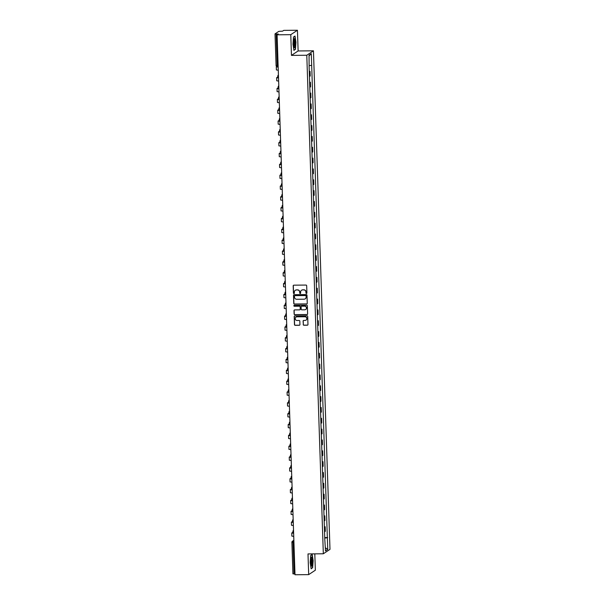 <?xml version="1.0" encoding="UTF-8"?>
<svg xmlns="http://www.w3.org/2000/svg" width="605" height="605" viewBox="0 0 605 605"><rect width="100%" height="100%" fill="white"/><g stroke="black" fill="none" stroke-linecap="round" stroke-linejoin="round"><path stroke-width="0.91" d="M306.463 293.47A0.484 0.469 -123.6 0 0 306.916 292.986L306.674 285.741A0.688 0.673 -123.6 0 0 305.979 285.068L293.833 285.174A0.688 0.673 -123.6 0 0 293.183 285.863L293.425 293.107A0.484 0.469 -123.6 0 0 294.166 293.508A0.484 0.469 -123.6 0 0 294.37 293.1L294.34 292.162A2.201 2.14 -123.6 0 1 296.427 289.961L297.433 289.954A2.201 2.14 -123.6 0 1 299.664 292.117L299.702 293.054A0.484 0.469 -123.6 0 0 300.435 293.448A0.484 0.469 -123.6 0 0 300.64 293.047L300.609 292.109A2.201 2.14 -123.6 0 1 302.697 289.908L303.71 289.893A2.201 2.14 -123.6 0 1 305.941 292.056L305.971 292.994A0.484 0.469 -123.6 0 0 306.463 293.47M301.623 290.211A2.201 2.14 -123.6 0 1 302.833 289.818L303.846 289.81A2.201 2.14 -123.6 0 1 306.077 291.973L306.107 292.911A0.484 0.469 -123.6 0 0 306.773 293.342M293.546 285.242A0.688 0.673 -123.6 0 0 293.319 285.772L293.554 293.024A0.484 0.469 -123.6 0 0 294.227 293.455M295.346 290.271A2.201 2.14 -123.6 0 1 296.556 289.871L297.569 289.863A2.201 2.14 -123.6 0 1 299.8 292.026L299.83 292.964A0.484 0.469 -123.6 0 0 300.503 293.402M303.211 324.56A0.688 0.673 -123.6 0 0 303.907 325.24L307.31 325.21A0.688 0.673 -123.6 0 0 307.968 324.522L307.695 316.468A0.688 0.673 -123.6 0 0 307 315.795L294.854 315.901A0.688 0.673 -123.6 0 0 294.204 316.589L294.469 324.643A0.688 0.673 -123.6 0 0 295.164 325.316L299.286 325.278A0.688 0.673 -123.6 0 0 299.936 324.59L299.823 321.149A0.688 0.673 -123.6 0 0 299.12 320.469L297.085 320.491A1.838 1.792 -123.6 0 1 296.004 317.133A1.838 1.792 -123.6 0 1 296.964 316.838L304.958 316.77A1.838 1.792 -123.6 0 1 306.032 320.128A1.838 1.792 -123.6 0 1 305.079 320.416L303.748 320.431A0.688 0.673 -123.6 0 0 303.09 321.119L303.339 324.477A0.688 0.673 -123.6 0 0 304.035 325.15L307.446 325.119A0.688 0.673 -123.6 0 0 307.733 325.051M291.459 55.388L298.121 50.956L297.433 30.25L290.778 34.674L291.459 55.388L306.788 55.252L323.327 553.779L307.998 553.923L308.686 574.629L295.006 574.75L277.098 34.803L278.277 34.016L276.145 34.039L277.188 65.514L277.468 66.739L278.156 66.724L277.468 66.739A1.399 1.399 0 0 1 276.054 65.385L278.111 65.506M290.778 34.674L277.098 34.803M306.606 303.997A0.688 0.673 -123.6 0 0 307.257 303.309L306.992 295.255A0.688 0.673 -123.6 0 0 306.296 294.582L294.151 294.688A0.688 0.673 -123.6 0 0 293.501 295.376L293.765 303.43A0.688 0.673 -123.6 0 0 294.461 304.103L306.743 303.907A0.688 0.673 -123.6 0 0 307.03 303.839M307.348 305.865L307.612 313.912A0.688 0.673 -123.6 0 1 306.962 314.6L294.816 314.706A0.688 0.673 -123.6 0 1 294.121 314.033L294.007 310.592A0.688 0.673 -123.6 0 1 294.658 309.904L299.581 309.858A0.688 0.673 -123.6 0 0 300.231 309.17L300.156 306.886A0.688 0.673 -123.6 0 0 299.46 306.206L294.332 306.251A0.484 0.469 -123.6 0 1 294.053 305.374A0.484 0.469 -123.6 0 1 294.302 305.298L306.644 305.185A0.688 0.673 -123.6 0 1 307.348 305.865M297.433 30.25L283.76 30.371L282.58 31.158L278.807 31.362L275.033 33.872L276.145 34.039M298.121 50.956L313.45 50.82L329.99 549.355L323.327 553.779M308.686 574.629L315.349 570.197L314.804 553.855M294.983 573.979L292.949 573.82M309.435 76.412A3.222 0.393 -1.9 0 0 309.813 76.275L309.654 71.692A3.222 0.393 178.1 0 1 309.284 71.829M309.654 71.692L310.062 71.42L309.268 71.428M309.813 76.275L310.214 76.011L310.062 71.42M309.624 82.272L310.425 82.265L310.017 82.53A3.222 0.393 178.1 0 1 309.639 82.666M309.79 87.256A3.222 0.393 -1.9 0 0 310.168 87.12L310.577 86.848L310.425 82.265M309.987 93.109L310.781 93.102L310.38 93.374A3.222 0.393 178.1 0 1 310.002 93.51M310.153 98.093A3.222 0.393 -1.9 0 0 310.531 97.957L310.932 97.692L310.781 93.102M310.35 103.947L311.144 103.947L310.736 104.211A3.222 0.393 178.1 0 1 310.357 104.347M310.509 108.938A3.222 0.393 -1.9 0 0 310.887 108.802L311.295 108.529L311.144 103.947M310.705 114.791L311.499 114.784L311.099 115.056A3.222 0.393 178.1 0 1 310.72 115.192M310.872 119.775A3.222 0.393 -1.9 0 0 311.25 119.639L311.651 119.374L311.499 114.784M311.068 125.628L311.862 125.628L311.454 125.893A3.222 0.393 178.1 0 1 311.076 126.029M311.235 130.619A3.222 0.393 -1.9 0 0 311.605 130.483L312.014 130.211L311.862 125.628M311.424 136.473L312.218 136.465L311.817 136.738A3.222 0.393 178.1 0 1 311.439 136.874M311.59 141.457A3.222 0.393 -1.9 0 0 311.968 141.32L312.377 141.048L312.218 136.465M311.787 147.31L312.581 147.302L312.172 147.575A3.222 0.393 178.1 0 1 311.802 147.711M311.953 152.301A3.222 0.393 -1.9 0 0 312.324 152.165L312.732 151.893L312.581 147.302M312.142 158.155L312.944 158.147L312.535 158.419A3.222 0.393 178.1 0 1 312.157 158.555M312.309 163.138A3.222 0.393 -1.9 0 0 312.687 163.002L313.095 162.73L312.944 158.147M312.505 168.992L313.299 168.984L312.891 169.256A3.222 0.393 178.1 0 1 312.52 169.392M312.672 173.983A3.222 0.393 -1.9 0 0 313.042 173.847L313.45 173.575L313.299 168.984M312.861 179.836L313.662 179.829L313.254 180.101A3.222 0.393 178.1 0 1 312.876 180.237M313.027 184.82A3.222 0.393 -1.9 0 0 313.405 184.684L313.813 184.412L313.662 179.829M313.224 190.673L314.018 190.666L313.609 190.938A3.222 0.393 178.1 0 1 313.239 191.074M313.39 195.657A3.222 0.393 -1.9 0 0 313.768 195.528L314.169 195.256L314.018 190.666M313.587 201.518L314.381 201.51L313.972 201.783A3.222 0.393 178.1 0 1 313.594 201.911M313.745 206.502A3.222 0.393 -1.9 0 0 314.124 206.365L314.532 206.093L314.381 201.51M313.942 212.355L314.736 212.347L314.335 212.62A3.222 0.393 178.1 0 1 313.957 212.756M314.108 217.339A3.222 0.393 -1.9 0 0 314.487 217.21L314.887 216.938L314.736 212.347M314.305 223.2L315.099 223.192L314.691 223.464A3.222 0.393 178.1 0 1 314.313 223.593M314.471 228.183A3.222 0.393 -1.9 0 0 314.842 228.047L315.25 227.775L315.099 223.192M314.66 234.037L315.455 234.029L315.054 234.301A3.222 0.393 178.1 0 1 314.676 234.438M314.827 239.02A3.222 0.393 -1.9 0 0 315.205 238.892L315.613 238.62L315.455 234.029M315.024 244.881L315.818 244.874L315.409 245.146A3.222 0.393 178.1 0 1 315.031 245.275M315.19 249.865A3.222 0.393 -1.9 0 0 315.56 249.729L315.969 249.457L315.818 244.874M315.379 255.718L316.181 255.711L315.772 255.983A3.222 0.393 178.1 0 1 315.394 256.119M315.545 260.702A3.222 0.393 -1.9 0 0 315.923 260.566L316.332 260.301L316.181 255.711M315.742 266.563L316.536 266.555L316.128 266.82A3.222 0.393 178.1 0 1 315.757 266.956M315.908 271.547A3.222 0.393 -1.9 0 0 316.279 271.411L316.687 271.138L316.536 266.555M316.097 277.4L316.899 277.392L316.491 277.665A3.222 0.393 178.1 0 1 316.113 277.801M316.264 282.384A3.222 0.393 -1.9 0 0 316.642 282.248L317.05 281.983L316.899 277.392M316.46 288.245L317.254 288.237L316.846 288.502A3.222 0.393 178.1 0 1 316.476 288.638M316.627 293.228A3.222 0.393 -1.9 0 0 317.005 293.092L317.406 292.82L317.254 288.237M316.823 299.082L317.617 299.074L317.209 299.346A3.222 0.393 178.1 0 1 316.831 299.483M316.982 304.065A3.222 0.393 -1.9 0 0 317.36 303.929L317.769 303.665L317.617 299.074M317.179 309.926L317.973 309.919L317.572 310.184A3.222 0.393 178.1 0 1 317.194 310.32M317.345 314.91A3.222 0.393 -1.9 0 0 317.723 314.774L318.124 314.502L317.973 309.919M317.542 320.763L318.336 320.756L317.927 321.028A3.222 0.393 178.1 0 1 317.549 321.164M317.701 325.747A3.222 0.393 -1.9 0 0 318.079 325.611L318.487 325.346L318.336 320.756M317.897 331.608L318.691 331.601L318.291 331.865A3.222 0.393 178.1 0 1 317.912 332.001M318.064 336.592A3.222 0.393 -1.9 0 0 318.442 336.456L318.85 336.183L318.691 331.601M318.26 342.445L319.054 342.438L318.646 342.71A3.222 0.393 178.1 0 1 318.268 342.846M318.427 347.429A3.222 0.393 -1.9 0 0 318.797 347.293L319.206 347.028L319.054 342.438M318.616 353.29L319.417 353.282L319.009 353.547A3.222 0.393 178.1 0 1 318.631 353.683M318.782 358.273A3.222 0.393 -1.9 0 0 319.16 358.137L319.569 357.865L319.417 353.282M318.979 364.127L319.773 364.119L319.364 364.391A3.222 0.393 178.1 0 1 318.994 364.528M319.145 369.111A3.222 0.393 -1.9 0 0 319.516 368.974L319.924 368.71L319.773 364.119M319.334 374.971L320.136 374.964L319.727 375.229A3.222 0.393 178.1 0 1 319.349 375.365M319.5 379.955A3.222 0.393 -1.9 0 0 319.879 379.819L320.287 379.547L320.136 374.964M319.697 385.808L320.491 385.801L320.083 386.073A3.222 0.393 178.1 0 1 319.712 386.209M319.863 390.792A3.222 0.393 -1.9 0 0 320.242 390.656L320.642 390.391L320.491 385.801M320.053 396.646L320.854 396.646L320.446 396.91A3.222 0.393 178.1 0 1 320.068 397.046M320.219 401.637A3.222 0.393 -1.9 0 0 320.597 401.501L321.005 401.228L320.854 396.646M320.416 407.49L321.21 407.483L320.809 407.755A3.222 0.393 178.1 0 1 320.431 407.891M320.582 412.474A3.222 0.393 -1.9 0 0 320.96 412.338L321.361 412.065L321.21 407.483M320.779 418.327L321.573 418.327L321.164 418.592A3.222 0.393 178.1 0 1 320.786 418.728M320.937 423.318A3.222 0.393 -1.9 0 0 321.315 423.182L321.724 422.91L321.573 418.327M321.134 429.172L321.928 429.164L321.527 429.437A3.222 0.393 178.1 0 1 321.149 429.573M321.3 434.156A3.222 0.393 -1.9 0 0 321.678 434.019L322.087 433.747L321.928 429.164M321.497 440.009L322.291 440.001L321.883 440.274A3.222 0.393 178.1 0 1 321.505 440.41M321.663 445A3.222 0.393 -1.9 0 0 322.034 444.864L322.442 444.592L322.291 440.001M321.852 450.854L322.647 450.846L322.246 451.118A3.222 0.393 178.1 0 1 321.868 451.254M322.019 455.837A3.222 0.393 -1.9 0 0 322.397 455.701L322.805 455.429L322.647 450.846M322.215 461.691L323.01 461.683L322.601 461.955A3.222 0.393 178.1 0 1 322.231 462.091M322.382 466.674A3.222 0.393 -1.9 0 0 322.752 466.546L323.161 466.273L323.01 461.683M322.571 472.535L323.373 472.528L322.964 472.8A3.222 0.393 178.1 0 1 322.586 472.936M322.737 477.519A3.222 0.393 -1.9 0 0 323.115 477.383L323.524 477.111L323.373 472.528M322.934 483.372L323.728 483.365L323.32 483.637A3.222 0.393 178.1 0 1 322.949 483.773M323.1 488.356A3.222 0.393 -1.9 0 0 323.478 488.227L323.879 487.955L323.728 483.365M323.289 494.217L324.091 494.209L323.683 494.482A3.222 0.393 178.1 0 1 323.304 494.61M323.456 499.201A3.222 0.393 -1.9 0 0 323.834 499.064L324.242 498.792L324.091 494.209M323.652 505.054L324.446 505.046L324.046 505.319A3.222 0.393 178.1 0 1 323.667 505.455M323.819 510.038A3.222 0.393 -1.9 0 0 324.197 509.909L324.598 509.637L324.446 505.046M324.015 515.899L324.809 515.891L324.401 516.163A3.222 0.393 178.1 0 1 324.023 516.292M324.174 520.882A3.222 0.393 -1.9 0 0 324.552 520.746L324.961 520.474L324.809 515.891M324.371 526.736L325.165 526.728L324.764 527A3.222 0.393 178.1 0 1 324.386 527.136M324.537 531.719A3.222 0.393 -1.9 0 0 324.915 531.583L325.316 531.319L325.165 526.728M324.749 538.057L327.343 537.762L327.736 549.438L325.498 550.921L324.794 539.456L309.125 67.049L309.049 55.168L311.288 53.679L311.673 65.355L309.397 65.62M327.343 537.762L311.673 65.355M306.788 55.252L313.45 50.82M295.429 49.451L295.951 42.252L294.983 36.035L293.501 37.026L292.979 44.218L293.939 50.434L294.968 49.451M312.626 567.853L313.148 560.654L312.18 554.445L310.698 555.428L310.176 562.627L311.144 568.844L312.165 567.861M324.734 537.58L327.66 537.55M311.288 53.679L309.072 55.872M325.392 547.767L327.736 549.438M293.864 294.756A0.688 0.673 -123.6 0 0 293.629 295.293L293.901 303.339A0.688 0.673 -123.6 0 0 294.597 304.012L306.743 303.907M306.077 296.019A0.484 0.469 -123.6 0 0 305.585 295.543L294.922 295.641A0.484 0.469 -123.6 0 0 294.469 296.117L294.499 297.108A2.201 2.14 -123.6 0 0 296.73 299.271L304.02 299.21A2.201 2.14 -123.6 0 0 306.107 297.002L306.206 295.928A0.484 0.469 -123.6 0 0 305.722 295.452L305.585 295.543M294.748 295.679A0.484 0.469 -123.6 0 1 295.059 295.55L305.722 295.452M305.23 298.81A2.201 2.14 -123.6 0 0 306.243 296.919L306.107 297.002M306.206 295.928L306.243 296.919M294.37 309.972A0.688 0.673 -123.6 0 0 294.136 310.501L294.249 313.942A0.688 0.673 -123.6 0 0 294.945 314.623L307.09 314.509A0.688 0.673 -123.6 0 0 307.385 314.441M300.004 309.7A0.688 0.673 -123.6 0 0 300.367 309.079L300.292 306.796A0.688 0.673 -123.6 0 0 299.596 306.122L294.332 306.251M294.121 305.336A0.484 0.469 -123.6 0 0 294.469 306.168M304.693 309.813A1.838 1.792 -123.6 0 0 306.349 307.461A1.838 1.792 -123.6 0 0 304.572 306.16L301.751 306.19A0.688 0.673 -123.6 0 0 301.101 306.879L301.177 309.163A0.688 0.673 -123.6 0 0 301.872 309.836L304.693 309.813M305.714 309.473A1.838 1.792 -123.6 0 0 304.701 306.07L304.572 306.16M301.464 306.259A0.688 0.673 -123.6 0 1 301.887 306.1L304.701 306.07M303.453 320.499A0.688 0.673 -123.6 0 0 303.226 321.028L303.339 324.477M306.1 320.075A1.838 1.792 -123.6 0 0 305.086 316.68L304.958 316.77M296.072 317.088A1.838 1.792 -123.6 0 1 297.093 316.748L305.086 316.68M294.567 315.969A0.688 0.673 -123.6 0 0 294.332 316.506L294.605 324.552A0.688 0.673 -123.6 0 0 295.3 325.225L299.414 325.188A0.688 0.673 -123.6 0 0 299.702 325.119M278.383 73.545L278.179 67.359M278.164 67.004L277.317 66.731M276.735 66.535L276.296 66.86L278.171 67.125M276.447 69.923L278.081 70.248M293.765 39.612A4.553 0.877 89.5 0 0 293.463 43.931A4.553 0.877 89.5 0 0 294.068 47.523A4.553 0.877 89.5 0 0 294.885 46.857A4.553 0.877 89.5 0 0 295.074 41.057A4.553 0.877 89.5 0 0 293.985 38.954A4.553 0.877 89.5 0 0 293.765 39.612M293.78 46.676A3.448 0.665 89.5 0 0 294.128 45.988A3.448 0.665 89.5 0 0 294.325 42.267A3.448 0.665 89.5 0 0 293.72 39.801M293.486 37.155L294.832 36.262L295.762 42.282L295.263 49.255L293.901 50.162M310.962 558.022A4.553 0.877 89.5 0 0 310.66 562.332A4.553 0.877 89.5 0 0 311.265 565.925A4.553 0.877 89.5 0 0 312.082 565.267A4.553 0.877 89.5 0 0 312.278 559.459A4.553 0.877 89.5 0 0 311.189 557.364A4.553 0.877 89.5 0 0 310.962 558.022M310.978 565.085A3.448 0.665 89.5 0 0 311.325 564.397A3.448 0.665 89.5 0 0 311.522 560.669A3.448 0.665 89.5 0 0 310.917 558.211M310.683 555.556L312.029 554.672L312.959 560.691L312.46 567.664L311.099 568.564M278.739 84.39L278.534 78.204M278.527 77.841L277.566 77.674L278.24 77.198M277.945 76.812L276.651 77.705L278.527 77.962M276.81 80.76L278.444 81.085M279.102 95.227L278.897 89.041M278.882 88.685L277.922 88.511L278.602 88.043M278.308 87.649L277.014 88.542L278.89 88.806M277.166 91.605L278.799 91.93M279.457 106.072L279.253 99.886M279.245 99.522L278.285 99.356L278.958 98.88M278.663 98.494L277.37 99.386L279.245 99.643M277.529 102.442L279.162 102.767M279.82 116.909L279.616 110.723M279.601 110.367L278.64 110.193L279.321 109.724M279.026 109.331L277.733 110.223L279.608 110.488M277.884 113.286L279.518 113.611M280.175 127.753L279.971 121.567M279.964 121.204L279.003 121.038L279.684 120.561M279.381 120.176L278.088 121.068L279.964 121.325M278.247 124.123L279.881 124.448M280.538 138.59L280.334 132.404M280.319 132.049L279.359 131.875L280.039 131.406M279.744 131.013L278.451 131.905L280.327 132.17M278.61 134.968L280.236 135.293M280.901 149.435L280.69 143.249M280.682 142.886L279.722 142.719L280.402 142.243M280.1 141.857L278.814 142.75L280.682 143.007M278.965 145.805L280.599 146.13M281.257 160.272L281.053 154.086M281.038 153.731L280.077 153.557L280.758 153.088M280.463 152.694L279.17 153.587L281.045 153.851M279.329 156.65L280.954 156.975M281.62 171.117L281.416 164.931M281.401 164.568L280.44 164.401L281.121 163.925M280.818 163.539L279.533 164.431L281.408 164.689M279.684 167.487L281.317 167.812M281.975 181.954L281.771 175.768M281.764 175.412L280.803 175.238L281.476 174.762M281.181 174.376L279.888 175.268L281.764 175.533M280.047 178.331L281.68 178.656M282.338 192.798L282.134 186.612M282.119 186.249L281.159 186.083L281.839 185.606M281.544 185.221L280.251 186.113L282.127 186.37M280.402 189.168L282.036 189.494M282.694 203.635L282.49 197.449M282.482 197.094L281.522 196.92L282.195 196.444M281.9 196.058L280.607 196.95L282.482 197.215M280.765 200.013L282.399 200.338M283.057 214.48L282.853 208.294M282.837 207.931L281.877 207.765L282.558 207.288M282.263 206.902L280.97 207.795L282.845 208.052M281.121 210.85L282.754 211.175M283.412 225.317L283.208 219.131M283.201 218.768L282.24 218.602L282.921 218.125M282.618 217.739L281.325 218.632L283.201 218.897M281.484 221.695L283.117 222.02M283.775 236.162L283.571 229.976M283.556 229.613L282.596 229.446L283.276 228.97M282.981 228.584L281.688 229.476L283.563 229.734M281.839 232.532L283.473 232.857M284.138 246.999L283.926 240.813M283.919 240.45L282.959 240.283L283.639 239.807M283.337 239.421L282.051 240.314L283.919 240.578M282.202 243.376L283.836 243.702M284.494 257.836L284.289 251.657M284.274 251.294L283.314 251.128L283.995 250.651M283.7 250.258L282.406 251.158L284.282 251.415M282.565 254.213L284.191 254.539M284.857 268.68L284.652 262.494M284.637 262.131L283.677 261.965L284.358 261.489M284.055 261.103L282.769 261.995L284.637 262.26M282.921 265.05L284.554 265.383M285.212 279.518L285.008 273.339M285 272.976L284.04 272.81L284.713 272.333M284.418 271.94L283.125 272.832L285 273.097M283.284 275.895L284.91 276.22M285.575 290.362L285.371 284.176M285.356 283.813L284.395 283.647L285.076 283.17M284.781 282.785L283.488 283.677L285.363 283.942M283.639 286.732L285.273 287.065M285.931 301.199L285.726 295.021M285.719 294.658L284.758 294.484L285.431 294.015M285.137 293.622L283.843 294.514L285.719 294.779M284.002 297.577L285.636 297.902M286.294 312.044L286.089 305.858M286.074 305.495L285.114 305.328L285.794 304.852M285.499 304.466L284.206 305.359L286.082 305.616M284.358 308.414L285.991 308.747M286.649 322.881L286.445 316.702M286.437 316.339L285.477 316.165L286.157 315.697M285.855 315.303L284.562 316.196L286.437 316.46M284.721 319.259L286.354 319.584M287.012 333.726L286.808 327.539M286.793 327.176L285.832 327.01L286.513 326.534M286.218 326.148L284.925 327.04L286.8 327.297M285.076 330.096L286.709 330.428M287.375 344.563L287.163 338.384M287.156 338.021L286.195 337.847L286.876 337.378M286.573 336.985L285.288 337.877L287.156 338.142M285.439 340.94L287.072 341.265M287.73 355.407L287.526 349.221M287.511 348.858L286.551 348.692L287.231 348.215M286.936 347.83L285.643 348.722L287.519 348.979M285.802 351.777L287.428 352.11M288.093 366.244L287.889 360.058M287.874 359.703L286.914 359.529L287.594 359.06M287.292 358.667L286.006 359.559L287.874 359.824M286.157 362.622L287.791 362.947M288.449 377.089L288.245 370.903M288.23 370.54L287.277 370.373L287.95 369.897M287.655 369.511L286.362 370.404L288.237 370.661M286.52 373.459L288.146 373.784M288.812 387.926L288.608 381.74M288.593 381.384L287.632 381.21L288.313 380.742M288.018 380.348L286.725 381.241L288.6 381.505M286.876 384.304L288.509 384.629M289.167 398.771L288.963 392.584M288.956 392.221L287.995 392.055L288.668 391.579M288.373 391.193L287.08 392.085L288.956 392.342M287.239 395.141L288.872 395.466M289.53 409.608L289.326 403.422M289.311 403.066L288.351 402.892L289.031 402.423M288.736 402.03L287.443 402.922L289.319 403.187M287.594 405.985L289.228 406.31M289.886 420.452L289.682 414.266M289.674 413.903L288.714 413.737L289.394 413.26M289.092 412.875L287.798 413.767L289.674 414.024M287.957 416.822L289.591 417.147M290.249 431.289L290.045 425.103M290.029 424.748L289.069 424.574L289.75 424.105M289.455 423.712L288.161 424.604L290.037 424.869M288.313 427.667L289.946 427.992M290.612 442.134L290.4 435.948M290.392 435.585L289.432 435.418L290.113 434.942M289.81 434.556L288.524 435.449L290.392 435.706M288.676 438.504L290.309 438.829M290.967 452.971L290.763 446.785M290.748 446.43L289.787 446.256L290.468 445.779M290.173 445.393L288.88 446.286L290.755 446.55M289.039 449.349L290.665 449.674M291.33 463.816L291.126 457.63M291.111 457.267L290.15 457.1L290.831 456.624M290.529 456.238L289.243 457.13L291.111 457.388M289.394 460.186L291.028 460.511M291.686 474.653L291.481 468.467M291.466 468.111L290.513 467.937L291.187 467.461M290.892 467.075L289.598 467.967L291.474 468.232M289.757 471.03L291.383 471.355M292.049 485.497L291.844 479.311M291.829 478.948L290.869 478.782L291.549 478.305M291.255 477.92L289.961 478.812L291.837 479.069M290.113 481.867L291.746 482.193M292.404 496.334L292.2 490.148M292.192 489.793L291.232 489.619L291.905 489.142M291.61 488.757L290.317 489.649L292.192 489.914M290.476 492.712L292.109 493.037M292.767 507.179L292.563 500.993M292.548 500.63L291.587 500.464L292.268 499.987M291.973 499.601L290.68 500.494L292.555 500.751M290.831 503.549L292.465 503.874M293.123 518.016L292.918 511.83M292.911 511.467L291.95 511.301L292.623 510.824M292.328 510.439L291.035 511.331L292.911 511.596M291.194 514.394L292.828 514.719M293.486 528.861L293.281 522.675M293.266 522.312L292.306 522.145L292.986 521.669M292.691 521.283L291.398 522.175L293.274 522.433M291.549 525.231L293.183 525.556M293.849 539.698L293.637 533.512M293.629 533.149L292.669 532.982L293.349 532.506M293.047 532.12L291.754 533.013L293.629 533.277M291.912 536.075L293.546 536.401M293.871 540.515L293.228 540.938L293.009 542.504L294.053 573.986M293.886 540.93L293.228 540.938A1.399 1.361 56.4 0 0 292.502 541.165A1.399 1.399 0 0 0 291.875 542.375L293.939 542.496M324.552 520.746L324.401 516.163M324.197 509.909L324.046 505.319M323.834 499.064L323.683 494.482M323.478 488.227L323.32 483.637M323.115 477.383L322.964 472.8M322.752 466.546L322.601 461.955M322.397 455.701L322.246 451.118M322.034 444.864L321.883 440.274M321.678 434.019L321.527 429.437M321.315 423.182L321.164 418.592M320.96 412.338L320.809 407.755M320.597 401.501L320.446 396.91M320.242 390.656L320.083 386.073M319.879 379.819L319.727 375.229M319.516 368.974L319.364 364.391M319.16 358.137L319.009 353.547M318.797 347.293L318.646 342.71M318.442 336.456L318.291 331.865M318.079 325.611L317.927 321.028M317.723 314.774L317.572 310.184M317.36 303.929L317.209 299.346M317.005 293.092L316.846 288.502M316.642 282.248L316.491 277.665M316.279 271.411L316.128 266.82M315.923 260.566L315.772 255.983M315.56 249.729L315.409 245.146M315.205 238.892L315.054 234.301M314.842 228.047L314.691 223.464M314.487 217.21L314.335 212.62M314.124 206.365L313.972 201.783M313.768 195.528L313.609 190.938M313.405 184.684L313.254 180.101M313.042 173.847L312.891 169.256M312.687 163.002L312.535 158.419M312.324 152.165L312.172 147.575M311.968 141.32L311.817 136.738M311.605 130.483L311.454 125.893M311.25 119.639L311.099 115.056M310.887 108.802L310.736 104.211M310.531 97.957L310.38 93.374M310.168 87.12L310.017 82.53M324.915 531.583L324.764 527M277.816 76.177A1.399 1.361 56.4 0 1 278.429 74.99A1.399 1.399 0 0 0 278.512 77.395M278.171 87.022A1.399 1.361 56.4 0 1 278.792 85.827A1.399 1.399 0 0 0 278.867 88.232M278.534 97.859A1.399 1.361 56.4 0 1 279.147 96.671A1.399 1.399 0 0 0 279.23 99.069M278.89 108.703A1.399 1.361 56.4 0 1 279.51 107.508L279.495 107.524A1.399 1.399 0 0 0 279.586 109.913M279.253 119.54A1.399 1.361 56.4 0 1 279.865 118.353A1.399 1.399 0 0 0 279.949 120.75M279.616 130.385A1.399 1.361 56.4 0 1 280.228 129.19A1.399 1.399 0 0 0 280.304 131.595M279.971 141.222A1.399 1.361 56.4 0 1 280.584 140.035L280.569 140.042A1.399 1.399 0 0 0 280.667 142.432M280.334 152.067A1.399 1.361 56.4 0 1 280.947 150.872A1.399 1.399 0 0 0 281.023 153.277M280.69 162.904A1.399 1.361 56.4 0 1 281.302 161.716A1.399 1.399 0 0 0 281.385 164.114M281.053 173.748A1.399 1.361 56.4 0 1 281.665 172.554L281.65 172.569A1.399 1.399 0 0 0 281.748 174.958M281.408 184.585A1.399 1.361 56.4 0 1 282.028 183.398L282.013 183.406A1.399 1.399 0 0 0 282.104 185.796M281.771 195.423A1.399 1.361 56.4 0 1 282.384 194.235A1.399 1.399 0 0 0 282.467 196.64M282.127 206.267A1.399 1.361 56.4 0 1 282.747 205.08L282.732 205.087A1.399 1.399 0 0 0 282.822 207.477M282.49 217.104A1.399 1.361 56.4 0 1 283.102 215.917L283.087 215.932A1.399 1.399 0 0 0 283.185 218.322M282.853 227.949A1.399 1.361 56.4 0 1 283.465 226.762L283.45 226.769A1.399 1.399 0 0 0 283.541 229.159M283.208 238.786A1.399 1.361 56.4 0 1 283.821 237.599A1.399 1.399 0 0 0 283.904 240.004M283.571 249.631A1.399 1.361 56.4 0 1 284.184 248.443L284.168 248.451A1.399 1.399 0 0 0 284.259 250.841M283.926 260.468A1.399 1.361 56.4 0 1 284.539 259.28A1.399 1.399 0 0 0 284.622 261.685M284.289 271.312A1.399 1.361 56.4 0 1 284.902 270.125L284.887 270.132A1.399 1.399 0 0 0 284.985 272.522M284.645 282.149A1.399 1.361 56.4 0 1 285.265 280.962L285.25 280.97A1.399 1.399 0 0 0 285.341 283.367M285.008 292.994A1.399 1.361 56.4 0 1 285.62 291.807L285.605 291.814A1.399 1.399 0 0 0 285.704 294.204M285.363 303.831A1.399 1.361 56.4 0 1 285.983 302.644A1.399 1.399 0 0 0 286.059 305.049M285.726 314.676A1.399 1.361 56.4 0 1 286.339 313.488M286.082 325.513A1.399 1.361 56.4 0 1 286.702 324.325A1.399 1.399 0 0 0 286.778 326.73M286.445 336.357A1.399 1.361 56.4 0 1 287.057 335.162L287.042 335.178A1.399 1.399 0 0 0 287.141 337.567M286.808 347.194A1.399 1.361 56.4 0 1 287.42 346.007A1.399 1.399 0 0 0 287.496 348.412M287.163 358.039A1.399 1.361 56.4 0 1 287.776 356.844L287.761 356.859A1.399 1.399 0 0 0 287.859 359.249M287.526 368.876A1.399 1.361 56.4 0 1 288.139 367.689A1.399 1.399 0 0 0 288.222 370.094M287.882 379.721A1.399 1.361 56.4 0 1 288.502 378.526L288.479 378.541A1.399 1.399 0 0 0 288.577 380.931M288.245 390.558A1.399 1.361 56.4 0 1 288.857 389.37L288.842 389.378A1.399 1.399 0 0 0 288.94 391.768M288.6 401.402A1.399 1.361 56.4 0 1 289.22 400.208L289.205 400.223A1.399 1.399 0 0 0 289.296 402.612M288.963 412.239A1.399 1.361 56.4 0 1 289.576 411.052A1.399 1.399 0 0 0 289.659 413.449M289.319 423.084A1.399 1.361 56.4 0 1 289.939 421.889L289.924 421.904A1.399 1.399 0 0 0 290.014 424.294M289.682 433.921A1.399 1.361 56.4 0 1 290.294 432.734A1.399 1.399 0 0 0 290.377 435.131M290.045 444.766A1.399 1.361 56.4 0 1 290.657 443.571L290.642 443.586A1.399 1.399 0 0 0 290.733 445.976M290.4 455.603A1.399 1.361 56.4 0 1 291.013 454.416A1.399 1.399 0 0 0 291.096 456.813M290.763 466.44A1.399 1.361 56.4 0 1 291.376 465.253L291.36 465.268A1.399 1.399 0 0 0 291.451 467.657M291.118 477.284A1.399 1.361 56.4 0 1 291.739 476.097A1.399 1.399 0 0 0 291.814 478.495M291.481 488.122A1.399 1.361 56.4 0 1 292.094 486.934L292.079 486.949A1.399 1.399 0 0 0 292.177 489.339M291.837 498.966A1.399 1.361 56.4 0 1 292.457 497.779L292.442 497.786A1.399 1.399 0 0 0 292.533 500.176M292.2 509.803A1.399 1.361 56.4 0 1 292.812 508.616L292.797 508.623A1.399 1.399 0 0 0 292.896 511.021M292.555 520.648A1.399 1.361 56.4 0 1 293.175 519.461A1.399 1.399 0 0 0 293.251 521.858M292.918 531.485A1.399 1.361 56.4 0 1 293.531 530.298L293.516 530.305A1.399 1.399 0 0 0 293.614 532.702M293.864 540.257L292.502 541.165A1.399 1.361 56.4 0 0 291.905 542.337L292.918 573.858M276.077 65.348L275.01 33.903M286.339 313.481L286.324 313.496A1.399 1.399 0 0 0 286.422 315.886M276.296 66.86L276.394 69.991M276.651 77.705L276.757 80.828M277.014 88.542L277.12 91.673M277.37 99.386L277.476 102.51M277.733 110.223L277.839 113.354M278.088 121.068L278.194 124.191M278.451 131.905L278.557 135.036M278.814 142.75L278.913 145.873M279.17 153.587L279.276 156.718M279.533 164.431L279.631 167.555M279.888 175.268L279.994 178.399M280.251 186.113L280.357 189.236M280.607 196.95L280.712 200.081M280.97 207.795L281.075 210.918M281.325 218.632L281.431 221.763M281.688 229.476L281.794 232.6M282.051 240.314L282.149 243.444M282.406 251.158L282.512 254.281M282.769 261.995L282.868 265.126M283.125 272.832L283.231 275.963M283.488 283.677L283.586 286.8M283.843 294.514L283.949 297.645M284.206 305.359L284.312 308.482M284.562 316.196L284.668 319.327M284.925 327.04L285.031 330.164M285.288 337.877L285.386 341.008M285.643 348.722L285.749 351.845M286.006 359.559L286.104 362.69M286.362 370.404L286.467 373.527M286.725 381.241L286.823 384.372M287.08 392.085L287.186 395.209M287.443 402.922L287.549 406.053M287.798 413.767L287.904 416.89M288.161 424.604L288.267 427.735M288.524 435.449L288.623 438.572M288.88 446.286L288.986 449.417M289.243 457.13L289.341 460.254M289.598 467.967L289.704 471.098M289.961 478.812L290.06 481.935M290.317 489.649L290.423 492.78M290.68 500.494L290.786 503.617M291.035 511.331L291.141 514.462M291.398 522.175L291.504 525.299M291.754 533.013L291.86 536.143"/></g></svg>
